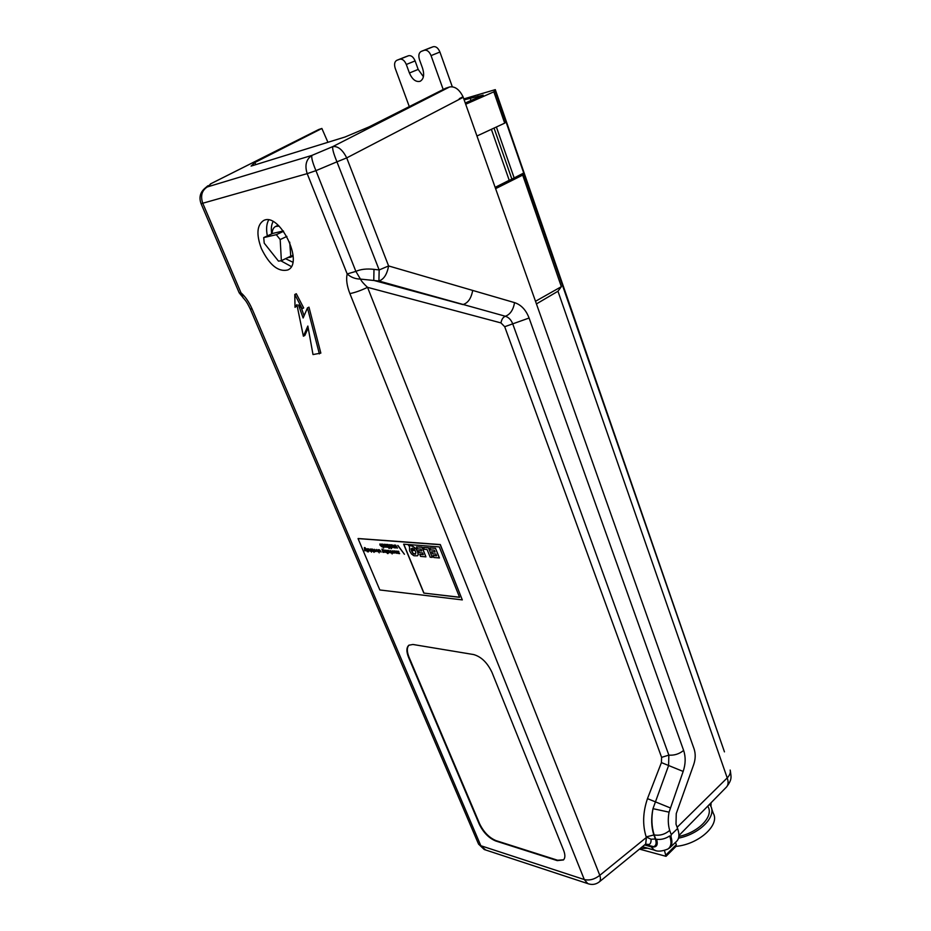 <?xml version="1.0" encoding="UTF-8"?>
<svg xmlns="http://www.w3.org/2000/svg" width="931" height="931" viewBox="0 0 931 931"><rect width="100%" height="100%" fill="white"/><g stroke="black" fill="none" stroke-linecap="round" stroke-linejoin="round"><path stroke-width="1.4" d="M383.805 546.578L382.571 544.437M383.665 545.589L382.501 544.472L383.758 546.625L383.77 545.508M389.344 546.032L388.18 544.914L389.437 547.079L388.25 544.879M387.831 544.868L389.752 547.463L388.774 547.079L389.367 548.51L387.366 544.472L388.029 544.495M388.774 547.079L389.81 547.416M379.953 551.094L380.558 551.14M433.02 555.504L433.846 557.529L439.42 557.925L435.51 548.243L429.866 547.812L430.564 549.884L434.335 550.174L435.08 552.036L431.623 551.757L432.426 553.747L435.894 554.026L436.616 555.807L433.02 555.504L436.569 555.726M380.372 550.71L379.045 550.256L381.07 552.071L379.15 550.605L380.372 550.71L379.813 550.198M374.029 550.046L374.146 549.313L375.984 551.652L374.39 550.826L375.426 551.082L374.029 550.046L374.215 549.278M375.472 551.024L374.751 549.86M387.412 553.526L387.762 552.967L388.018 553.584L387.296 552.933M391.451 548.603L389.624 544.647M391.16 548.662L389.484 544.635L391.264 548.592M399.643 553.619L398.84 553.573M397.874 553.223L395.896 551.071L397.525 552.874L396.978 551.164L398.608 552.956L398.049 551.257L398.689 551.303L399.201 553.584M381.501 545.298L379.871 544.728L379.999 543.925L381.931 546.823L380.057 545.182L381.617 545.217L380.383 544.274M462.311 599.901L440.188 544.612L358.051 538.595L379.825 589.963L462.311 599.901L440.305 544.554L358.191 538.525M440.072 544.693L358.051 538.595M368.35 549.569L368.467 548.836L370.294 551.164L368.711 550.349L369.735 550.593L368.536 548.801M369.782 550.547L369.072 549.383M376.904 550.838L377.497 550.884M415.005 554.12L415.889 552.618L415.354 551.047L414.225 549.22L412.165 548.184L413.923 550.558L412.34 550.43L411.095 548.743L411.316 550.326L412.736 553.037L415.005 554.12L413.899 553.84M411.199 548.883L412.84 552.956M374.46 551.478L374.041 552.386L373.203 550.815M373.668 551.489L372.33 549.139L374.274 551.548M386.039 550.256L387.645 552.688L386.039 550.256M367 550.919L365.685 548.58L367.547 550.337L367.373 551.804L366.546 550.256M408.325 544.972L412.608 546.311L416.099 548.929L417.612 551.711L418.159 554.678L417.472 555.807L413.934 555.772L411.444 553.933L409.559 550.815L409.5 546.578L408.325 544.972L412.712 546.229L416.215 548.859L417.728 551.629L418.275 554.597L417.519 555.772M391.753 553.037L390.415 550.64L392.335 552.432L392.137 553.933L391.288 552.351M387.028 552.63L386.19 550.268M389.298 551.105L388.855 550.512M388.634 551.059L390.694 552.886L388.739 550.989M431.623 551.757L435.045 551.943M396.222 547.917L394.663 545.601L396.012 547.905M394.558 545.682L394.697 547.882L394.116 544.996L395.803 547.312L395.628 545.112L397.456 548.103L395.698 545.706L395.896 547.975M382.152 544.426L384.072 547.009L383.095 546.625L383.688 548.056L381.698 544.03L382.35 544.053M383.095 546.625L384.119 546.962M419.765 554.387L420.579 556.389L425.921 556.854L422.022 547.277L416.506 546.858L417.309 548.825L420.998 549.115L421.743 550.954L418.356 550.675L419.171 552.642L422.546 552.933L423.268 554.69L419.765 554.387L423.233 554.597M370.34 551.117L368.851 550.326M380.57 545.613L381.768 545.624L380.57 545.613L381.629 546.45L381.652 545.694M381.675 546.404L381.768 545.624M392.23 553.84L391.87 552.956M391.195 547.509L391.078 544.763L392.3 547.684L391.253 547.137M412.736 553.037L413.795 553.91M432.24 557.39L428.446 547.696L432.24 557.39L430.203 557.215L427.085 549.534L424.327 549.313L423.547 547.405L428.446 547.696M364.743 550.733L364.358 547.614L365.068 547.649L366.57 550.884L364.964 549.255L365.324 550.78L364.743 550.733L364.428 547.591M364.964 549.255L366.511 550.803M371.783 551.268L371.457 549.046L372.063 549.092L373.052 551.443L371.83 550.698M376.031 551.606L374.53 550.815M395.698 545.706L397.397 548.01M385.597 547.149L385.003 544.286L386.668 546.578L386.481 544.402L388.297 547.37L386.563 544.996L387.11 547.265L385.446 544.972L385.597 547.149L385.131 544.298M385.446 544.972L386.772 547.242M386.563 544.996L387.959 547.335M380.22 544.716L380.057 543.89M383.363 548.022L381.838 544.041M384.992 547.102L383.921 544.204M386.668 546.578L386.272 544.391M389.042 548.487L387.505 544.484M391.555 547.114L390.892 544.751M397.77 553.48L396.047 551.082M397.572 552.816L397.118 551.175M394.511 551.245L396.21 553.351L393.732 550.896L394.709 550.977M395.081 552.56L395.896 552.246M396.245 553.317L393.906 550.908M393.243 551.583L394.139 553.189L392.626 552.537L393.638 552.758L392.207 550.815L393.825 551.548L392.766 551.257M393.673 552.7L392.265 550.791M391.474 552.362L390.543 550.617M390.741 552.851L388.89 551.42M387.738 552.63L387.424 550.372L388.052 550.419L389.042 552.805L387.785 552.048M385.038 550.174L386.644 552.595L383.956 550.081L385.585 551.85L385.038 550.174M385.806 552.467L384.107 550.093M382.711 550.396L384.259 552.386L382.897 552.281L381.931 549.092L383.595 550L382.897 550.128M383.328 551.978L384.305 552.339M383.432 552.246L382.001 549.069M383.56 549.895L382.583 549.593M379.697 550.302L379.266 549.709M381.116 552.036L379.301 550.617M379.208 552.828L377.986 549.581M376.648 550.046L376.217 549.453M375.996 550L378.021 551.815L376.101 549.93M378.067 551.78L376.252 550.361M374.134 552.281L373.773 551.42M373.389 550.826L372.47 549.104M373.005 551.35L372.319 551.012M371.469 552.164L371.364 551.571M371.097 551.268L370.259 548.941M368.478 551.897L368.373 551.315M368.106 551.024L367.268 548.696M367.477 551.711L367.117 550.849M366.733 550.268L365.813 548.557M395.803 547.312L395.396 545.101M395.012 547.824L394.244 545.007M394.034 547.742L392.102 544.833M393.941 546.404L393.976 547.789L392.044 544.868L393.941 546.404M394.185 553.142L392.777 552.537M387.983 552.002L387.575 550.384M385.62 551.792L385.178 550.186M372.016 550.652L371.597 549.057M381.989 546.788L380.197 545.194M397.746 545.45L404.415 554.282L397.746 545.45M423.803 593.082L459.6 597.33L439.269 546.904L403.635 544.193L423.803 593.082L459.565 597.225M439.304 558.006L435.51 548.243M435.394 548.324L429.75 547.882M423.547 547.405L428.33 547.777M425.921 556.854L422.127 547.207L416.506 546.858M421.708 550.861L418.356 550.675M412.328 548.173L413.923 550.558M415.633 553.992L414.9 554.189M394.895 552.095L394.837 551.466L394.895 552.095M390.159 551.955L389.554 551.897M393.592 546.369L392.358 545.252L393.662 547.416L393.708 546.299L392.416 545.217M389.495 547.032L389.461 545.962M393.708 547.37L393.708 546.299M383.665 551.676L383.072 550.698M404.357 554.189L397.921 545.461M398.643 552.898L398.2 551.268M403.786 544.204L423.919 593.012M383.572 551.233L383.002 550.721L383.677 551.152M276.309 234.682L280.184 239.558L281.371 260.715L278.485 261.122L264.218 243.154L263.717 237.591L276.309 234.682L283.606 231.295M293.009 254.815L290.647 257.212L287.737 257.666M272.108 233.704C272.259 229.992 273.435 227.56 275.634 226.431L279.102 226.105M293.102 256.025L290.647 257.212M275.634 226.431L278.194 225.255M250.206 308.836L252.173 309.115L480.827 845.72L485.633 849.98M210.406 183.942L318.821 129.467L211.279 183.523L207.264 186.956C201.783 190.506 200.305 195.976 202.807 203.377L243.212 297.99M327.921 142.303L321.882 128.466L254.885 162.506L251.079 166.09L345.098 136.985L369.211 126.825L445.681 88.247L449.557 86.979L332.809 146.586C337.965 145.981 342.608 149.751 346.716 157.898L388.599 265.94C387.075 274.331 383.851 279.358 378.917 281.011L360.437 279.091L355.875 271.398L315.946 170.652L307.195 173.643C304.565 165.334 306.159 159.259 311.943 155.396L332.809 146.586C332.181 148.553 333.554 153.638 336.952 161.831L315.946 170.652C312.537 162.483 311.198 157.397 311.943 155.396L207.264 186.956L204.832 188.353L207.857 185.781M204.832 188.353L204.832 188.353C200.107 192.473 198.862 197.593 201.084 203.714L201.038 203.61M302.191 308.696L303.681 307.928L296.302 293.742L294.79 294.499L302.191 308.696L298.49 304.937L303.134 317.995L307.463 307.917L308.964 307.149L320.846 353.105L313.002 354.56L307.847 326.048L303.39 336.207L296.884 304.623L295.022 307.323L297.105 305.717M563.592 850.259L491.975 672.368C487.355 662.651 481.246 656.716 473.623 654.551L412.899 644.473L408.872 645.23C406.347 647.476 406.253 651.572 408.628 657.507L479.279 824.191C483.34 832.489 488.81 838.086 495.676 840.972L557.227 860.605L563.441 859.965C565.292 858.045 565.338 854.798 563.592 850.259M429.959 47.912L421.138 51.438C418.81 52.834 418.263 55.604 419.497 59.747L422.616 68.394C424.524 74.829 423.71 79.123 420.16 81.288C415.866 82.277 412.282 79.519 409.419 73.002L406.3 64.472C404.566 60.48 402.39 58.734 399.771 59.235L408.581 55.72C411.211 55.22 413.387 56.954 415.11 60.922L418.182 69.418L423.407 76.691M669.063 812.158C667.841 818.756 668.051 824.854 669.692 830.452C664.862 834.432 659.683 835.91 654.156 834.898C651.63 826.937 651.235 818.198 652.98 808.678L668.574 765.608L668.854 755.122L512.725 323.883C511.166 319.857 508.722 317.32 505.37 316.249L378.917 281.011L379.161 269.955L388.599 265.94L514.564 302.622C521.151 304.798 525.992 309.942 529.087 318.03L683.633 750.444C685.81 756.984 685.658 763.99 683.168 771.438L669.063 812.158L652.98 808.678C651.025 818.128 651.293 826.833 653.795 834.804L655.366 838.982C656.751 843.044 656.192 845.616 653.678 846.686L645.16 844.464M653.678 846.686C655.948 846.314 656.995 844.766 656.821 842.031L656.588 839.273C658.322 845.313 656.495 847.815 651.106 846.814L650.722 846.023M656.588 839.273C661.045 839.878 665.409 838.773 669.668 835.945L670.972 836.62L671.239 834.642L677.605 828.543L676.011 824.191L676.243 813.624L693.711 764.549C695.562 758.998 695.69 753.761 694.061 748.827L463.207 97.208M669.668 835.945C671.856 842.276 671.274 846.628 667.934 849.002L669.936 847.664C672.147 845.371 672.485 841.694 670.972 836.62M683.168 771.438L661.417 762.594L661.604 757.345L504.707 326.711L500.971 322.917L367.536 287.33L599.797 875.326L646.393 837.458L645.753 843.975L599.261 881.925M405.485 56.849L408.581 55.72M405.625 56.791L396.734 60.34C394.511 61.69 394.011 64.39 395.244 68.428L409.291 106.6M641.25 847.652L642.611 848.467L647.732 848.222M514.564 302.622C513.26 309.93 510.2 314.469 505.37 316.249C503.089 317.134 501.623 319.356 500.971 322.917M472.704 290.391C471.237 298.374 467.967 303.11 462.893 304.577L373.773 280.406L373.983 269.35C366.686 268.547 360.646 269.222 355.875 271.398L347.182 273.935C350.836 277.287 355.258 279.009 360.437 279.091C361.484 281.243 363.858 283.99 367.536 287.33C360.96 290.495 355.083 292.578 349.893 293.602C346.856 285.759 345.948 279.207 347.182 273.935L307.195 173.643L201.084 203.714L239.104 292.637M724.434 751.864L724.12 750.91M677.151 827.287L727.216 777.92C729.823 775.197 730.8 772.579 730.16 770.065L730.311 770.624C731.126 777.094 732.394 779.212 726.529 786.998L678.92 835.549M409.116 645.067C406.754 647.394 406.731 651.444 409.035 657.205L479.663 823.865C483.713 832.163 489.182 837.749 496.048 840.635L557.611 860.244L563.604 859.802M491.37 129.328L509.269 180.428L523.722 173.015L505.894 121.519L504.695 123.148L476.951 136.007M465.698 104.249L493.837 91.832L495.304 89.632L463.813 98.919M523.722 173.015L522.698 175.098L561.358 286.678L557.96 291.24L536.442 303.913M666.096 854.833L676.325 844.673L675.662 846.733L666.014 856.322L664.478 850.492M655.366 838.982L651.06 839.227L646.184 836.899C642.425 825.029 642.856 812.274 647.476 798.635L661.417 762.594M430.11 47.853L433.206 46.725C435.941 46.201 438.175 47.958 439.921 52.031L452.291 86.758M439.921 52.031L431.053 55.616C429.296 51.531 427.05 49.75 424.315 50.274L433.206 46.725M557.96 291.24L727.216 777.92C728.589 781.877 728.356 784.914 726.529 786.998M678.524 838.156C699.681 834.048 716.835 816.522 710.702 806.013L709.725 804.431M675.976 846.372C698.692 844.405 720.222 824.901 713.286 813.298L711.575 808.469M678.862 836.445C698.203 832.57 713.763 816.557 708.154 806.933L707.921 806.269M495.141 187.364L509.222 180.288M254.885 162.506L255.769 164.636M709.876 804.628L711.063 803.453L710.912 806.467M511.887 179.124L494.047 128.082M373.983 269.35L379.161 269.955L336.952 161.831L346.716 157.898L463.231 97.29L463.021 96.743L459.274 98.686M301.272 307.754L304.1 315.749M261.402 248.6C256.176 234.496 256.886 225.151 263.52 220.566C279.451 211.628 304.588 263.461 287.714 269.99C278.241 272.178 269.466 265.056 261.402 248.6M495.606 188.656L522.698 175.098M676.325 844.673L675.487 842.392M639.469 849.107L666.014 856.322M295.022 307.323L294.79 294.499M396.827 60.306L399.771 59.235M321.882 128.466L318.821 129.467M465.256 103.004L483.189 95.125L464.138 99.838M478.418 97.22L478.01 96.056M431.053 55.616L443.191 89.492M421.243 51.391L424.315 50.274M493.837 91.832L504.695 123.148M286.911 236.404L280.184 239.558M289.704 242.141L290.763 256.165L281.86 260.436M283.35 230.946L272.69 233.437L263.717 237.591M290.763 256.165L281.371 260.715M470.993 100.478L470.271 98.453M535.5 301.283L561.358 286.678M669.936 847.664L676.744 841.193C679.316 838.505 679.607 834.281 677.605 828.543M651.06 839.227C651.176 842.404 650.408 844.161 648.767 844.487L647.464 844.324M307.463 307.917L319.38 353.896M449.557 86.979C454.805 86.083 459.297 89.341 463.021 96.743M308.184 327.887L304.856 335.439L303.39 336.207M496.386 127L514.121 177.833M478.185 843.253L250.311 309.08C246.366 300.899 245.202 300.364 244.597 299.479L239.197 292.846L241.013 292.834C245.342 296.617 249.066 302.04 252.173 309.115M669.692 830.452L671.239 834.642M656.821 842.031L654.156 834.898L646.184 836.899M655.517 850.468L654.33 850.131C657.554 851.772 662.081 851.4 667.934 849.002L667.434 849.281M649.384 845.662L647.767 844.394M670.192 807.864L647.476 798.635M495.304 89.632L724.318 751.48L523.769 173.864M529.087 318.03L504.707 326.711M495.071 90.947L505.859 122.136M273.086 221.601C271.375 224.662 270.909 228.758 271.677 233.902M285.573 258.702L292.765 262.17M349.893 293.602L584.296 879.551L587.764 883.6L484.248 849.526L478.522 844.068L480.827 845.72L584.296 879.551C589.532 880.738 594.7 879.33 599.797 875.326C600.786 878.457 600.646 880.633 599.343 881.855C595.828 884.543 591.965 885.125 587.764 883.6L589.137 884.054M646.393 837.458L645.66 844.056M683.633 750.444C679.211 753.994 674.277 755.553 668.854 755.122L661.604 757.345M642.425 846.698L654.33 850.131L651.106 846.814L644.578 844.941M415.11 60.922L406.3 64.472M267.348 235.915C266.033 229.224 266.475 223.917 268.652 220.007M291.24 266.51L281.011 260.878M418.182 69.418L409.419 73.002M647.801 844.417L648.767 844.487M405.544 56.826L396.734 60.34M642.611 848.467L640.877 847.955M430.017 47.888L421.138 51.438M645.474 844.208L648.151 844.475"/></g></svg>
